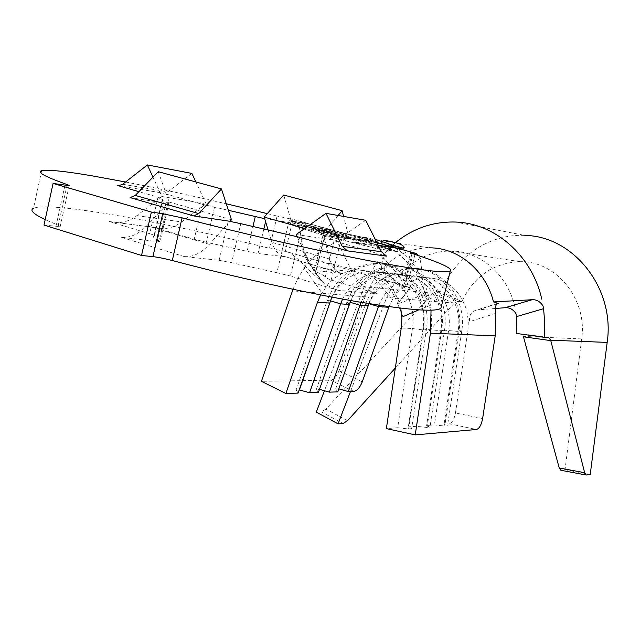 <?xml version="1.0" encoding="UTF-8"?>
<svg xmlns="http://www.w3.org/2000/svg" width="640" height="640" viewBox="0 0 640 640"><rect width="100%" height="100%" fill="white"/><g stroke="black" fill="none" stroke-linecap="round" stroke-linejoin="round"><path stroke-width="0.48" stroke-dasharray="3.2 2.4" d="M381.24 269.672L382.832 257.52L400.312 277.488L399.232 286.744L385.952 270.984L381.24 269.672C394.648 255.44 410.672 248.16 429.312 247.832L367.504 238.56L364.968 237.896L366.712 237.64L375.232 239.304M390 244.328L364.68 239.072C362.008 239.52 392.52 247.528 401.528 248.728L403.952 248.872L402.744 248.112M41.656 170.712L33.504 208.28C39.896 205.824 57.184 206.568 85.376 210.512C133.312 217.176 204.04 231.896 269.448 248.304L287.376 251.816C296.464 255.312 310.448 272.856 320.848 280.6L306.704 259.888L309.56 261.296L306.152 259.16C303.44 253.976 301.68 246.504 300.872 236.76C300.072 227.84 297.776 222.112 293.992 219.592L309.16 223.8L289.112 220.616L318.704 230.24L317.888 233.64L288.328 223.912L289.112 220.616M125.568 182C156.424 188.04 189.992 195.304 226.272 203.784M267.272 213.616L277.104 216.048L269.448 248.304M109.096 221.48L117.72 222.68C124.448 222.52 130.824 220.176 136.84 215.648L157.376 199.944L149.704 233.696L109.096 221.48L154.544 227.472L194.216 239.28L201.68 206.968L206.04 203.704L195.88 181.968M154.544 227.472L162.968 228.64C169.544 228.504 175.768 226.272 181.64 221.952L201.68 206.968L202.304 204.264L228.392 210.304M337.848 290.288L290.368 276.008L298.928 240.304L311.936 267.224C317.776 278.904 326.408 286.592 337.848 290.288L377.256 293.72L331.184 280.016L325.128 277.552L334.024 240.88L386.552 256.128M340.168 243.072L339.472 245.928L352.112 271.664C357.784 282.832 366.168 290.184 377.256 293.72M184.296 256.592C192.904 257.24 201.248 253.168 209.328 244.368L227.584 224.088L219.128 260.32L184.296 256.592L121.176 237.264L157.192 241.544L165.248 206.2L169.176 202.048L158.248 171.704M121.176 237.264C130.064 238.056 138.6 234.216 146.776 225.744L165.248 206.2L165.92 203.24L168.752 203.472L167.904 202.88C162.768 200.832 160.92 199.56 162.36 199.064L158.016 197.112L138.896 191.688M342.784 273.568L316.288 270.728L324.176 238.112L329.816 259.08C331.816 266.208 335.08 270.768 339.6 272.744L285.624 256.792L258.032 253.512L247.096 251.344L252.928 226.576M268.144 230.088L271.856 242.32C274.072 249.36 277.56 253.896 282.296 255.928L285.624 256.792M376.928 242.696L359.304 240.064L353.68 238.504L371.536 241.184L361.368 238.128L376.792 242.424M397.696 248.296L383.808 244.616L365.032 237.744L344.024 233.168L310.52 224.176L291.088 221.088L322.136 231.192L378.232 245.304M354.608 240.008L329.544 233.016L323.248 232.064L346.256 238.736L321.256 231.76L313.184 230.528L336.32 237.264L305.84 228.736L326.296 231.864L356.544 240.296L354.608 240.008L355.408 236.72L330.336 229.76L324.04 228.784L347.064 235.416L322.048 228.472L313.984 227.208L337.136 233.904L306.632 225.416L327.072 228.656L360.224 237.952M355.408 236.72L356.232 236.848M331.904 297.096C340.28 281.12 352.624 272.488 368.928 271.192C394.768 269.312 417.576 298.696 412.424 328.536L397.696 427.744L408.584 428.968L411.608 428.728L408.328 426.92L416.488 426.288L427.088 427.488L429.968 427.256L426.632 425.504L434.416 424.904L444.744 426.072L447.488 425.856L444.104 424.152L449.2 423.76L476.456 429.488M397.696 427.744L386.376 428.616M342.576 299.08C350.776 282.664 363.184 273.776 379.8 272.424C405.408 270.576 428.008 299.584 422.904 329.024L408.328 426.92M350.8 300.56C358.856 283.824 371.304 274.76 388.144 273.368C413.568 271.552 436.008 300.272 430.944 329.4L416.488 426.288M320.632 294.92L328.08 284.136C336.304 275.264 346.072 270.512 357.368 269.88C378.656 270.52 392.936 282.472 400.216 305.744M378.944 305.2C386.504 287.624 398.984 278.08 416.4 276.568C441.216 274.856 463.096 302.584 458.168 330.68L444.104 424.152M389.024 306.656L393.152 298.136L398.768 290.728C406.536 282.584 415.752 278.248 426.408 277.704C446.48 278.36 459.944 289.36 466.808 310.712L468.328 320.84L468.008 329.672L455.456 412.984C454.232 419.312 452.144 422.904 449.2 423.76M369.016 303.648C376.752 286.32 389.24 276.92 406.48 275.448C431.52 273.696 453.592 301.768 448.624 330.232L434.416 424.904M361.08 302.344C368.96 285.248 381.44 275.984 398.512 274.544C423.728 272.768 445.952 301.12 440.944 329.872L426.632 425.504M385.952 270.984C382.52 270.648 378.712 273.024 374.528 278.112L365.072 296.824L339.024 370.736C336.72 376.4 333.896 379.544 330.552 380.168L261.424 381.328M43.992 225.08L60.192 226.624L58.272 225.248L45.176 219.664M281.952 250.864L289.6 218.768L292.992 219.312L285.36 251.296L406.928 286.696L402.184 286.432L404.608 287.76C426.64 295.736 438.912 301.832 441.44 306.064M214.496 207.256L206.376 242.256L247.096 251.344M206.376 242.256L194.216 239.28M149.704 233.696C153.232 234.776 154.808 235.472 154.448 235.792L162.776 198.96M167.904 202.88L159.248 240.832C154.2 238.464 152.44 236.856 153.952 236.008L154.384 235.816M159.248 240.832L160.056 241.584L157.192 241.544M219.128 260.32L231.632 262.736L240.792 223.664M286.128 233.992L276.896 272.704L231.632 262.736M276.896 272.704L290.368 276.008M378.968 245.608L378.128 249.024L324.592 235.52L325.416 232.112L351.144 239.288L322.976 235.256L324.344 236L315.728 271.648C322.328 274.352 325.456 276.312 325.128 277.552M315.728 271.648L314.408 270.744L316.288 270.728M264.688 218.696L293.632 223.256L290.944 220.272L283.696 195.008M289.6 218.768L277.104 216.048M293.632 223.256L325.416 232.112L378.296 245.44M324.344 236C331.04 238.392 334.264 240.016 334.024 240.88M130.088 197.624L165.92 203.24M191.888 173.416L167.784 191.848L163.8 193.232L162.376 193.024L202.304 204.264M414.984 254.432L406.928 286.696L408.36 287.056L409.2 288.496C408.168 291.184 405.656 294.504 401.656 298.456L398.04 303.68L424.888 294.424L428.64 296.12L426.232 294.848L424.552 291.824C421.336 282.904 422.768 262.744 418.48 255.592M416.216 253.472L383.712 244.728L365.928 237.88L346.416 233.768L309.16 223.8M402.928 316.672L398.264 305.344M431.048 310.2L430.464 305.336L418.752 309.872M321.104 291.84L304.2 267.984L297.912 278.176L293.008 289.288M424.888 294.424C427.632 296.664 429.496 300.304 430.464 305.336M304.2 267.984C306.856 264.28 307.696 261.6 306.744 259.944L306.704 259.888M298.08 393.096L296.128 389.968L299.192 389.88M337.8 391.88L335.664 388.896L338.864 388.872M318.384 392.472L316.336 389.424L319.488 389.336M395.584 242.52L383.224 254.56M374.528 278.112L391.592 298.424C396.224 293.096 398.776 289.208 399.232 286.744M400.696 274.176C414.28 259.096 430.768 251.368 450.168 251.008C479.52 250.656 507.728 274.376 514.872 306.952M495.432 308.472L478.216 309.816L496.664 303.968M497.808 303.296L476.544 310.08C471.232 311.52 468.92 315.368 469.592 321.64L495.632 313.416M350.496 391.496L386.704 297.504L395.144 281.352L377.744 261.48L371.136 271.792L365.68 282.872L324.448 390.744M347.488 420.712L325.856 409.12L432.736 293.496L454 303.448L457.824 301.248L436.592 291.336L440.688 291.736C454.712 257.328 489.144 233.504 524.936 235.424L455.336 222.04M436.592 291.336L432.736 293.496M457.824 301.248L461.832 301.6C473.968 276.184 493.408 262.88 520.152 261.68C556.144 260.816 587.672 299.216 581.688 338.92L565.016 469.728L561.416 470.32L586.752 475.04M565.016 469.728L590.24 474.416M516.632 333.472L548.304 337.456M581.688 338.92L523.36 336.416L520.88 333.672M454 303.448L395.344 368.024M325.856 409.12L321.376 411.856L316.288 412.128M461.832 301.6L440.688 291.736M349.248 304.48L346.96 302L350.04 302.232C358.784 280.136 373.896 268.176 395.368 266.352C424.544 264.544 450.216 297.496 444.4 330.928L429.968 427.256M316.336 389.424L346.96 302C355.728 279.824 370.872 267.816 392.408 265.984C421.656 264.168 447.4 297.24 441.56 330.8L427.088 427.488M350.088 302.248L349.328 304.248M368.192 305.832L365.824 303.408L368.768 303.624C377.376 282.016 392.256 270.336 413.4 268.568C442.128 266.832 467.384 299.056 461.672 331.72L447.488 425.856M335.664 388.896L365.824 303.408C374.456 281.72 389.376 269.992 410.568 268.224C439.368 266.472 464.696 298.808 458.96 331.592L444.744 426.072M369 303.696L338.68 388.816M331.56 297.824C340.88 276.936 355.856 265.672 376.488 264.024C406.128 262.152 432.232 295.864 426.304 330.104L411.608 428.728M329.424 303.056L327.232 300.536C336.128 277.84 351.512 265.544 373.384 263.648C403.104 261.752 429.272 295.6 423.328 329.968L408.584 428.968M330.28 300.76L327.232 300.536L296.128 389.968M378.128 249.024L398.896 251.96L365.136 241.104L310.56 227.36L288.328 223.912M310.56 227.36L311.264 224.416M365.136 241.104L365.928 237.88M398.896 251.96L399.648 248.92M324.592 235.52L317.888 233.64M311.344 227.648L290.304 224.392L321.312 234.584L377.216 248.688L396.904 251.48L364.24 240.976L311.344 227.648L312.08 224.56M290.304 224.392L291.088 221.088M321.312 234.584L322.136 231.192M364.24 240.976L365.032 237.744M396.904 251.48L397.688 248.336M377.216 248.688L378.056 245.28M305.84 228.736L306.632 225.416M326.296 231.864L327.072 228.656M356.544 240.296L357.344 237.016M329.544 233.016L330.336 229.76M323.248 232.064L324.04 228.784M348.208 239.024L349.016 235.72M346.256 238.736L347.064 235.416M321.256 231.76L322.048 228.472M313.184 230.528L313.984 227.208M338.336 237.56L339.144 234.208M336.32 237.264L337.136 233.904M370.72 244.488L390.32 249.704L376.264 246.04L358.48 243.456L352.856 241.88L370.72 244.488L371.536 241.184M358.664 241.128L359.472 237.84M360.568 241.408L361.368 238.128M390.32 249.704L391.128 246.432M388.464 249.44L389.288 246.112M376.264 246.04L377.08 242.72M358.48 243.456L359.304 240.064M352.856 241.88L353.68 238.504M338.112 215.472L322.936 233.52L324.176 238.112L324.832 235.376M351.144 239.288L348.616 236.296L343.584 216.424M266.208 218.96L265.576 221.632M322.936 233.52L304.752 228.432M228.288 221.048L227.584 224.088L230.056 221.336M231.464 219.776L169.176 202.048M297.152 236.624L298.928 240.304L299.648 237.312M365.728 220.272L336.768 240.416L339.472 245.928L331.184 280.016M296.144 234.544L336.768 240.416M158.016 197.112L157.376 199.944L161.848 196.52L152.968 177.16M161.848 196.52L206.04 203.704M263.808 229.104L258.032 253.512M310.52 224.176L325.912 228.44M467.808 331.136L458.168 330.68L461.672 331.72L440.944 329.872L444.4 330.928L441.56 330.8L422.904 329.024L426.304 330.104L423.328 329.968L412.424 328.536L401.264 328.016M482.624 418.56L455.456 412.984M362.272 381.824L339.024 370.736M58.272 225.248L66.968 185.6M412.032 253.448L403.824 286.392M404.608 287.76L413.072 253.808M64.952 185.32L55.92 226.528M118.384 185.72L162.376 193.024M366.712 237.64L360.472 237.336C340.712 237.784 323.744 245.776 309.56 261.296M428.64 296.12C422.904 274.752 411.736 258.584 395.128 247.624M365.072 296.824L292.456 290.856M330.552 380.168L353.832 391.392M433.024 293.192L364.136 286.704M454.288 303.144L386.704 297.504M321.376 411.856L343.04 423.512M348.616 236.296L290.944 220.272M329.816 259.08L271.856 242.32M209.328 244.368L146.776 225.744M311.936 267.224L352.112 271.664M136.84 215.648L181.64 221.952M122.672 184.264L167.784 191.848M403.952 248.872L404.232 247.728M395.456 247.72L383.808 244.624M344.024 233.176L314.272 225.2M388.144 273.368L379.8 272.424M368.928 271.192L357.352 269.832C354.848 269.84 313.04 259.904 287.376 251.816M426.408 277.704L416.4 276.568M406.48 275.448L398.512 274.544M402.184 286.432L410.568 252.776M60.192 226.624L69.176 185.688M409.2 288.496L411.224 283.72C411.472 285.744 408.288 290.656 401.656 298.456M365.272 238.064L346.416 233.776M293.992 219.592L310.936 224.28M383.712 244.736L392.096 249.456C395.128 251.536 395.032 251.096 401.928 256.872C412.08 266.496 419.624 278.152 424.552 291.824M398.072 304.752C393.992 293.92 389.32 286.584 384.048 282.736L377.872 278.216L408.36 287.056M306.152 259.16L310.12 264.704L304.8 253.608L302.744 246.832L300.872 236.76M520.152 261.68L450.168 251.008M382.736 256.952L400.192 276.808M548.216 337.456L521.248 333.728M392.408 265.984L395.368 266.352M410.568 268.224L413.4 268.568M373.384 263.648L376.488 264.024M364.68 239.072L364.968 237.896M162.36 199.064L153.952 236.008M350.608 239.136L293.072 223.096M339.6 272.744L282.296 255.928M117.72 222.68L162.968 228.64M118.592 185.728L163.8 193.232M162.832 198.944L154.448 235.792M168.752 203.472L160.056 241.584M322.976 235.256L314.408 270.744M323.384 283.096L306.744 259.944"/><path stroke-width="0.96" d="M375.232 239.304L387.368 243.352C393.624 245.808 398.4 247.368 401.704 248.024L404.216 247.72C404.016 244.92 397.152 242.416 383.624 240.2M402.744 248.112L390 244.328M66.968 185.6L67.2 184.568C45.04 176.744 36.52 172.12 41.656 170.712C47.816 169.424 64.936 171.184 93.016 176L125.568 182M226.272 203.784L267.272 213.616M343.584 216.424L342.136 210.688L283.696 195.008L264.2 217.096L268.144 230.088M376.792 242.424L399.384 248.8M378.232 245.304L396.24 247.936M376.928 242.696L390.056 246.224M429.312 247.832C457.976 247.48 485.648 270.16 493.512 301.944L497.808 303.304C495.704 304.064 494.976 307.44 495.632 313.416L495.2 335.88L482.624 418.56C481.384 424.96 479.328 428.6 476.456 429.488L415.232 434.888L430.416 333.16L431.048 310.2M400.76 308.168L401.872 318.04L401.456 326.6L386.376 428.616L415.232 434.888M349.248 304.48L340.64 303.864L309.56 392.744L318.384 392.472L350.8 300.56M330.28 300.76L340.64 303.864L342.576 299.08M293.008 289.288L261.424 381.328L285.864 393.472L317.504 302.2L320.632 294.92M285.864 393.472L298.08 393.096L331.904 297.096M388.784 307.312L378.44 306.568L348.304 391.56L353.832 391.392C357.128 390.728 359.944 387.536 362.272 381.824L389.024 306.656M369 303.696L378.44 306.568L378.944 305.2M369.016 303.648L368.192 305.832L359.96 305.248L361.08 302.344M368.192 305.832L337.8 391.88L329.368 392.144L359.96 305.248L350.088 302.248M45.176 219.664C33.336 213.984 29.448 210.184 33.504 208.28M418.48 255.592L416.216 253.472L412.2 252.776L412.032 253.448M410.568 252.776L413.072 253.808C440.712 262.808 453.112 268.568 450.288 271.08C445.056 273.52 416.568 269.8 364.84 259.904C313.784 249.928 243.608 233.832 182.08 217.864L172.288 260.528C164.704 258.56 158.256 257.264 152.936 256.64L141.536 255.456L151.384 212.056L53.08 183.432L69.176 185.688L67.2 184.568M441.44 306.064L440.864 308.336C435.256 312.304 406.528 309.944 354.688 301.248C303.544 292.36 233.512 276.8 172.288 260.528M152.936 256.64L162.712 213.712L151.384 212.056M141.536 255.456L43.992 225.08L53.08 183.432M228.392 210.304L264.688 218.696M162.712 213.712L182.08 217.864M410.592 252.688L412.2 252.776M378.296 245.44L397.688 248.336L415.288 253.216L414.984 254.432M347.456 250.88L342.192 246.296L381.448 251.744L386.552 256.128L347.456 250.88L299.648 237.312L240.792 223.664L228.288 221.048L193.672 215.912L130.088 197.624L135.272 195.432L158.248 171.704L221.456 188.944L198.744 213.584L193.672 215.912M138.896 191.688L118.384 185.72M418.752 309.872L402.928 316.672M299.192 389.88L309.56 392.744M338.864 388.872L348.304 391.56M349.328 304.248L319.488 389.336L329.368 392.144M493.512 301.944L532.184 299.712C536.624 299.488 540.232 301.584 543.024 305.984L543.584 308.68L516.504 316.608L516.632 333.472L544.184 337.28L544.768 322.944L543.584 308.68M541.784 299.16C531.976 255.2 494.6 223.048 455.336 222.04C433.184 221.472 413.272 228.296 395.584 242.52M516.504 316.608L515.928 313.536C513.088 309.352 509.488 307.408 505.128 307.712L495.432 308.472M498.576 303.36L496.664 303.968M505.128 307.712L532.184 299.712M324.448 390.744L316.288 412.128L338.032 423.848L350.496 391.496M561.416 470.32L559.24 467.984L584.656 472.704L586.2 475.008L590.24 474.416L607.176 342.408L550.68 340.216L548.656 337.512L544.184 337.28M607.176 342.408C615.304 288.4 573.44 236.048 524.936 235.424M584.656 472.704L550.792 340.616L523.472 336.816L559.24 467.984M550.68 340.216L550.792 340.616M523.472 336.816L523.36 336.416M395.344 368.024L347.488 420.712L343.04 423.512L338.032 423.848M299.424 389.88L331.56 297.824M342.136 210.688L338.112 215.472M304.752 228.432L264.2 217.096M230.056 221.336L231.464 219.776L221.456 188.944M342.192 246.296L326 213.368L296.144 234.544L297.152 236.624M381.448 251.744L365.728 220.272L326 213.368M152.968 177.16L147.36 164.944L122.672 184.264L118.592 185.728L117.144 185.512M195.88 181.968L191.888 173.416L147.36 164.944M265.576 221.632L263.808 229.104M329.424 303.056L317.504 302.2M395.128 247.624L387.368 243.352M495.2 335.88L430.416 333.16M252.928 226.576L255.272 216.632M198.744 213.584L135.272 195.432M440.864 308.336L450.288 271.08M586.2 475.008L560.848 470.288M548.656 337.512L548.216 337.456"/></g></svg>

